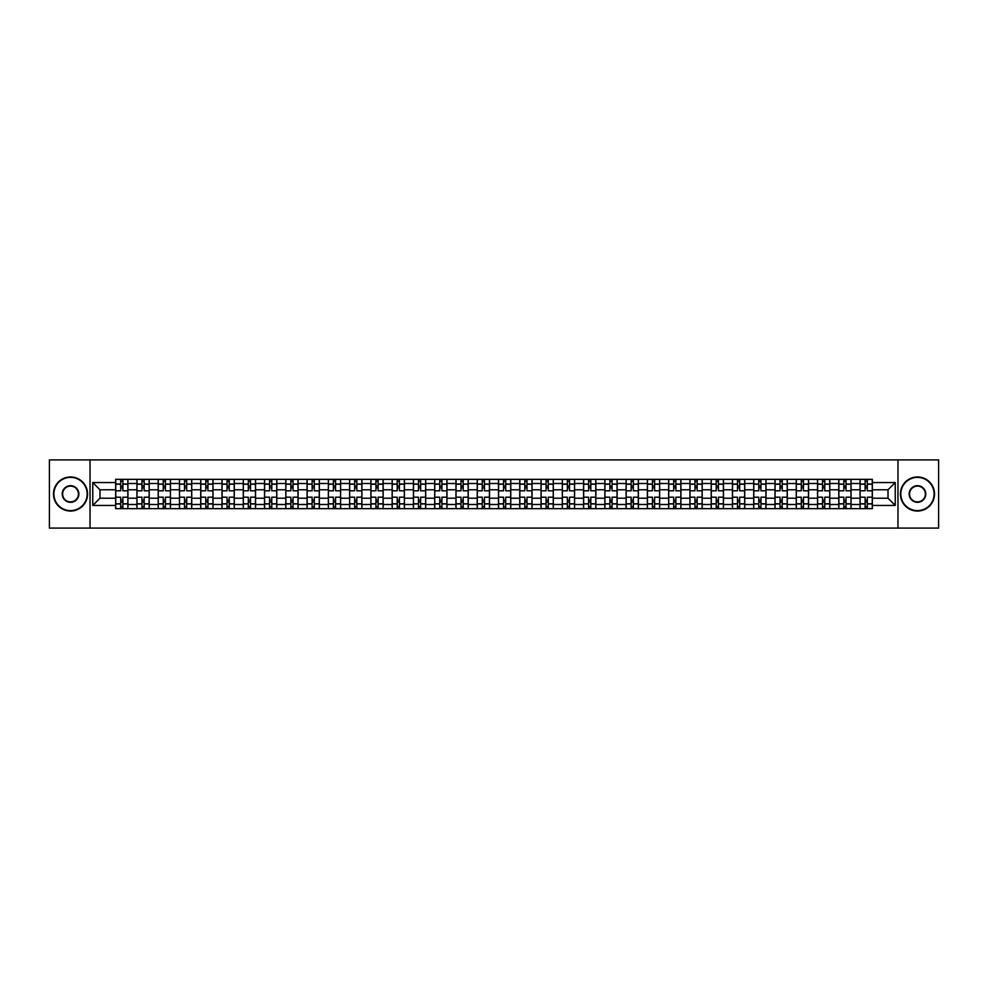 <?xml version="1.0" encoding="UTF-8"?>
<svg xmlns="http://www.w3.org/2000/svg" width="988" height="988" viewBox="0 0 988 988"><rect width="100%" height="100%" fill="white"/><g stroke="black" fill="none" stroke-linecap="round" stroke-linejoin="round"><path stroke-width="1.48" d="M897.969 528.086L938.6 528.086L938.6 459.914L49.4 459.914L49.4 528.086L897.969 528.086L897.969 459.914M136.924 508.659L136.924 483.503L127.934 483.503L127.934 508.659M127.934 483.503L127.934 479.341M136.924 483.503L136.924 479.341M149.2 479.341L149.2 508.659M158.204 508.659L158.204 479.341M170.467 479.341L170.467 508.659M179.47 508.659L179.47 479.341M191.734 479.341L191.734 508.659M200.737 508.659L200.737 479.341M213 479.341L213 508.659M222.004 508.659L222.004 479.341M234.28 479.341L234.28 508.659M243.27 508.659L243.27 479.341M255.546 479.341L255.546 508.659M264.537 508.659L264.537 479.341M276.813 479.341L276.813 508.659M285.816 508.659L285.816 479.341M298.08 479.341L298.08 508.659M307.083 508.659L307.083 479.341M319.346 479.341L319.346 508.659M328.349 508.659L328.349 479.341M340.613 479.341L340.613 508.659M349.616 508.659L349.616 479.341M361.892 479.341L361.892 508.659M370.883 508.659L370.883 479.341M383.159 479.341L383.159 508.659M392.15 508.659L392.15 479.341M404.425 479.341L404.425 508.659M413.429 508.659L413.429 479.341M425.692 479.341L425.692 508.659M434.695 508.659L434.695 479.341M446.959 479.341L446.959 508.659M455.962 508.659L455.962 479.341M468.238 479.341L468.238 508.659M477.229 508.659L477.229 479.341M489.505 479.341L489.505 508.659M498.495 508.659L498.495 479.341M510.771 479.341L510.771 508.659M519.762 508.659L519.762 479.341M532.038 479.341L532.038 508.659M541.041 508.659L541.041 479.341M553.305 479.341L553.305 508.659M562.308 508.659L562.308 479.341M574.571 479.341L574.571 508.659M583.575 508.659L583.575 479.341M595.85 479.341L595.85 508.659M604.841 508.659L604.841 479.341M617.117 479.341L617.117 508.659M626.108 508.659L626.108 479.341M638.384 479.341L638.384 508.659M647.387 508.659L647.387 479.341M659.651 479.341L659.651 508.659M668.654 508.659L668.654 479.341M680.917 479.341L680.917 508.659M689.92 508.659L689.92 479.341M702.184 479.341L702.184 508.659M711.187 508.659L711.187 479.341M723.463 479.341L723.463 508.659M732.454 508.659L732.454 479.341M744.73 479.341L744.73 508.659M753.721 508.659L753.721 479.341M765.996 479.341L765.996 508.659M775 508.659L775 479.341M787.263 479.341L787.263 508.659M796.266 508.659L796.266 479.341M808.53 479.341L808.53 508.659M817.533 508.659L817.533 479.341M829.797 479.341L829.797 508.659M838.8 508.659L838.8 479.341M851.076 479.341L851.076 508.659M860.066 508.659L860.066 479.341M860.066 498.224L851.076 498.224M838.8 498.224L829.797 498.224M817.533 498.224L808.53 498.224M796.266 498.224L787.263 498.224M775 498.224L765.996 498.224M753.721 498.224L744.73 498.224M732.454 498.224L723.463 498.224M711.187 498.224L702.184 498.224M689.92 498.224L680.917 498.224M668.654 498.224L659.651 498.224M647.387 498.224L638.384 498.224M626.108 498.224L617.117 498.224M604.841 498.224L595.85 498.224M583.575 498.224L574.571 498.224M562.308 498.224L553.305 498.224M541.041 498.224L532.038 498.224M519.762 498.224L510.771 498.224M498.495 498.224L489.505 498.224M477.229 498.224L468.238 498.224M455.962 498.224L446.959 498.224M434.695 498.224L425.692 498.224M413.429 498.224L404.425 498.224M392.15 498.224L383.159 498.224M370.883 498.224L361.892 498.224M349.616 498.224L340.613 498.224M328.349 498.224L319.346 498.224M307.083 498.224L298.08 498.224M285.816 498.224L276.813 498.224M264.537 498.224L255.546 498.224M243.27 498.224L234.28 498.224M222.004 498.224L213 498.224M200.737 498.224L191.734 498.224M179.47 498.224L170.467 498.224M158.204 498.224L149.2 498.224M136.924 498.224L127.934 498.224M860.066 489.776L851.076 489.776M838.8 489.776L829.797 489.776M817.533 489.776L808.53 489.776M796.266 489.776L787.263 489.776M775 489.776L765.996 489.776M753.721 489.776L744.73 489.776M732.454 489.776L723.463 489.776M711.187 489.776L702.184 489.776M689.92 489.776L680.917 489.776M668.654 489.776L659.651 489.776M647.387 489.776L638.384 489.776M626.108 489.776L617.117 489.776M604.841 489.776L595.85 489.776M583.575 489.776L574.571 489.776M562.308 489.776L553.305 489.776M541.041 489.776L532.038 489.776M519.762 489.776L510.771 489.776M498.495 489.776L489.505 489.776M477.229 489.776L468.238 489.776M455.962 489.776L446.959 489.776M434.695 489.776L425.692 489.776M413.429 489.776L404.425 489.776M392.15 489.776L383.159 489.776M370.883 489.776L361.892 489.776M349.616 489.776L340.613 489.776M328.349 489.776L319.346 489.776M307.083 489.776L298.08 489.776M285.816 489.776L276.813 489.776M264.537 489.776L255.546 489.776M243.27 489.776L234.28 489.776M222.004 489.776L213 489.776M200.737 489.776L191.734 489.776M179.47 489.776L170.467 489.776M158.204 489.776L149.2 489.776M136.924 489.776L127.934 489.776M99.986 498.224L115.658 498.224L115.658 489.776L99.986 489.776L99.986 498.224L92.761 505.448L92.761 482.552L115.658 482.552L115.658 489.776M872.342 489.776L872.342 498.224L888.014 498.224L888.014 489.776L872.342 489.776L872.342 479.341L115.658 479.341L115.658 482.552M872.342 482.552L895.239 482.552L895.239 505.448L872.342 505.448L872.342 498.224M115.658 498.224L115.658 508.659L872.342 508.659L872.342 505.448M115.658 505.448L92.761 505.448M90.032 528.086L90.032 459.914M122.883 506.609L120.709 506.609M120.709 481.391L122.883 481.391M144.149 506.609L141.976 506.609M141.976 481.391L144.149 481.391M165.428 506.609L163.242 506.609M163.242 481.391L165.428 481.391M186.695 506.609L184.509 506.609M184.509 481.391L186.695 481.391M207.962 506.609L205.776 506.609M205.776 481.391L207.962 481.391M229.228 506.609L227.055 506.609M227.055 481.391L229.228 481.391M250.495 506.609L248.321 506.609M248.321 481.391L250.495 481.391M271.774 506.609L269.588 506.609M269.588 481.391L271.774 481.391M293.041 506.609L290.855 506.609M290.855 481.391L293.041 481.391M314.308 506.609L312.122 506.609M312.122 481.391L314.308 481.391M335.574 506.609L333.388 506.609M333.388 481.391L335.574 481.391M356.841 506.609L354.667 506.609M354.667 481.391L356.841 481.391M378.108 506.609L375.934 506.609M375.934 481.391L378.108 481.391M399.387 506.609L397.201 506.609M397.201 481.391L399.387 481.391M420.653 506.609L418.467 506.609M418.467 481.391L420.653 481.391M441.92 506.609L439.734 506.609M439.734 481.391L441.92 481.391M463.187 506.609L461.001 506.609M461.001 481.391L463.187 481.391M484.453 506.609L482.28 506.609M482.28 481.391L484.453 481.391M505.72 506.609L503.547 506.609M503.547 481.391L505.72 481.391M526.999 506.609L524.813 506.609M524.813 481.391L526.999 481.391M548.266 506.609L546.08 506.609M546.08 481.391L548.266 481.391M569.533 506.609L567.347 506.609M567.347 481.391L569.533 481.391M590.799 506.609L588.613 506.609M588.613 481.391L590.799 481.391M612.066 506.609L609.892 506.609M609.892 481.391L612.066 481.391M633.333 506.609L631.159 506.609M631.159 481.391L633.333 481.391M654.612 506.609L652.426 506.609M652.426 481.391L654.612 481.391M675.878 506.609L673.693 506.609M673.693 481.391L675.878 481.391M697.145 506.609L694.959 506.609M694.959 481.391L697.145 481.391M718.412 506.609L716.226 506.609M716.226 481.391L718.412 481.391M739.679 506.609L737.505 506.609M737.505 481.391L739.679 481.391M760.945 506.609L758.772 506.609M758.772 481.391L760.945 481.391M782.224 506.609L780.038 506.609M780.038 481.391L782.224 481.391M803.491 506.609L801.305 506.609M801.305 481.391L803.491 481.391M824.758 506.609L822.572 506.609M822.572 481.391L824.758 481.391M846.024 506.609L843.851 506.609M843.851 481.391L846.024 481.391M867.291 506.609L865.118 506.609M865.118 481.391L867.291 481.391M92.761 482.552L99.986 489.776M888.014 498.224L895.239 505.448M888.014 489.776L895.239 482.552M127.86 508.659L127.86 490.801L122.883 490.801L122.883 479.341M120.709 479.341L120.709 490.801L115.732 490.801L115.732 479.341M127.86 490.801L127.86 479.341M115.732 508.659L115.732 497.199L120.709 497.199L120.709 508.659M122.883 508.659L122.883 497.199L127.86 497.199M120.709 487.8L122.883 487.8M115.732 497.199L115.732 490.801M122.883 500.2L120.709 500.2M122.883 506.881L120.709 506.881M120.709 501.978L122.883 501.978M122.883 486.022L120.709 486.022M120.709 481.119L122.883 481.119M149.126 508.659L149.126 490.801L144.149 490.801L144.149 479.341M141.976 479.341L141.976 490.801L136.999 490.801L136.999 479.341M149.126 490.801L149.126 479.341M136.999 508.659L136.999 497.199L141.976 497.199L141.976 508.659M144.149 508.659L144.149 497.199L149.126 497.199M141.976 487.8L144.149 487.8M136.999 497.199L136.999 490.801M144.149 500.2L141.976 500.2M144.149 506.881L141.976 506.881M141.976 501.978L144.149 501.978M144.149 486.022L141.976 486.022M141.976 481.119L144.149 481.119M170.405 508.659L170.405 490.801L165.428 490.801L165.428 479.341M163.242 479.341L163.242 490.801L158.265 490.801L158.265 479.341M170.405 490.801L170.405 479.341M158.265 508.659L158.265 497.199L163.242 497.199L163.242 508.659M165.428 508.659L165.428 497.199L170.405 497.199M163.242 487.8L165.428 487.8M158.265 497.199L158.265 490.801M165.428 500.2L163.242 500.2M165.428 506.881L163.242 506.881M163.242 501.978L165.428 501.978M165.428 486.022L163.242 486.022M163.242 481.119L165.428 481.119M191.672 508.659L191.672 490.801L186.695 490.801L186.695 479.341M184.509 479.341L184.509 490.801L179.532 490.801L179.532 479.341M191.672 490.801L191.672 479.341M179.532 508.659L179.532 497.199L184.509 497.199L184.509 508.659M186.695 508.659L186.695 497.199L191.672 497.199M184.509 487.8L186.695 487.8M179.532 497.199L179.532 490.801M186.695 500.2L184.509 500.2M186.695 506.881L184.509 506.881M184.509 501.978L186.695 501.978M186.695 486.022L184.509 486.022M184.509 481.119L186.695 481.119M212.939 508.659L212.939 490.801L207.962 490.801L207.962 479.341M205.776 479.341L205.776 490.801L200.799 490.801L200.799 479.341M212.939 490.801L212.939 479.341M200.799 508.659L200.799 497.199L205.776 497.199L205.776 508.659M207.962 508.659L207.962 497.199L212.939 497.199M205.776 487.8L207.962 487.8M200.799 497.199L200.799 490.801M207.962 500.2L205.776 500.2M207.962 506.881L205.776 506.881M205.776 501.978L207.962 501.978M207.962 486.022L205.776 486.022M205.776 481.119L207.962 481.119M234.205 508.659L234.205 490.801L229.228 490.801L229.228 479.341M227.055 479.341L227.055 490.801L222.078 490.801L222.078 479.341M234.205 490.801L234.205 479.341M222.078 508.659L222.078 497.199L227.055 497.199L227.055 508.659M229.228 508.659L229.228 497.199L234.205 497.199M227.055 487.8L229.228 487.8M222.078 497.199L222.078 490.801M229.228 500.2L227.055 500.2M229.228 506.881L227.055 506.881M227.055 501.978L229.228 501.978M229.228 486.022L227.055 486.022M227.055 481.119L229.228 481.119M70.531 510.635A16.635 16.635 0 0 0 87.166 494A16.635 16.635 0 0 0 70.531 477.365A16.635 16.635 0 0 0 53.895 494A16.635 16.635 0 0 0 70.531 510.635M70.531 476.957A17.043 17.043 0 0 1 87.574 494A17.043 17.043 0 0 1 70.531 511.043A17.043 17.043 0 0 1 53.488 494A17.043 17.043 0 0 1 70.531 476.957M70.531 502.312A8.312 8.312 0 0 1 62.219 494A8.312 8.312 0 0 1 70.531 485.688A8.312 8.312 0 0 1 78.855 494A8.312 8.312 0 0 1 70.531 502.312M70.531 486.096A7.904 7.904 0 0 0 62.627 494A7.904 7.904 0 0 0 70.531 501.904A7.904 7.904 0 0 0 78.435 494A7.904 7.904 0 0 0 70.531 486.096M917.469 510.635A16.635 16.635 0 0 0 934.105 494A16.635 16.635 0 0 0 917.469 477.365A16.635 16.635 0 0 0 900.834 494A16.635 16.635 0 0 0 917.469 510.635M917.469 476.957A17.043 17.043 0 0 1 934.512 494A17.043 17.043 0 0 1 917.469 511.043A17.043 17.043 0 0 1 900.426 494A17.043 17.043 0 0 1 917.469 476.957M917.469 502.312A8.312 8.312 0 0 1 909.145 494A8.312 8.312 0 0 1 917.469 485.688A8.312 8.312 0 0 1 925.781 494A8.312 8.312 0 0 1 917.469 502.312M917.469 486.096A7.904 7.904 0 0 0 909.565 494A7.904 7.904 0 0 0 917.469 501.904A7.904 7.904 0 0 0 925.373 494A7.904 7.904 0 0 0 917.469 486.096M255.472 508.659L255.472 490.801L250.495 490.801L250.495 479.341M248.321 479.341L248.321 490.801L243.344 490.801L243.344 479.341M255.472 490.801L255.472 479.341M243.344 508.659L243.344 497.199L248.321 497.199L248.321 508.659M250.495 508.659L250.495 497.199L255.472 497.199M248.321 487.8L250.495 487.8M243.344 497.199L243.344 490.801M250.495 500.2L248.321 500.2M250.495 506.881L248.321 506.881M248.321 501.978L250.495 501.978M250.495 486.022L248.321 486.022M248.321 481.119L250.495 481.119M276.739 508.659L276.739 490.801L271.774 490.801L271.774 479.341M269.588 479.341L269.588 490.801L264.611 490.801L264.611 479.341M276.739 490.801L276.739 479.341M264.611 508.659L264.611 497.199L269.588 497.199L269.588 508.659M271.774 508.659L271.774 497.199L276.739 497.199M269.588 487.8L271.774 487.8M264.611 497.199L264.611 490.801M271.774 500.2L269.588 500.2M271.774 506.881L269.588 506.881M269.588 501.978L271.774 501.978M271.774 486.022L269.588 486.022M269.588 481.119L271.774 481.119M298.018 508.659L298.018 490.801L293.041 490.801L293.041 479.341M290.855 479.341L290.855 490.801L285.878 490.801L285.878 479.341M298.018 490.801L298.018 479.341M285.878 508.659L285.878 497.199L290.855 497.199L290.855 508.659M293.041 508.659L293.041 497.199L298.018 497.199M290.855 487.8L293.041 487.8M285.878 497.199L285.878 490.801M293.041 500.2L290.855 500.2M293.041 506.881L290.855 506.881M290.855 501.978L293.041 501.978M293.041 486.022L290.855 486.022M290.855 481.119L293.041 481.119M319.285 508.659L319.285 490.801L314.308 490.801L314.308 479.341M312.122 479.341L312.122 490.801L307.144 490.801L307.144 479.341M319.285 490.801L319.285 479.341M307.144 508.659L307.144 497.199L312.122 497.199L312.122 508.659M314.308 508.659L314.308 497.199L319.285 497.199M312.122 487.8L314.308 487.8M307.144 497.199L307.144 490.801M314.308 500.2L312.122 500.2M314.308 506.881L312.122 506.881M312.122 501.978L314.308 501.978M314.308 486.022L312.122 486.022M312.122 481.119L314.308 481.119M340.551 508.659L340.551 490.801L335.574 490.801L335.574 479.341M333.388 479.341L333.388 490.801L328.411 490.801L328.411 479.341M340.551 490.801L340.551 479.341M328.411 508.659L328.411 497.199L333.388 497.199L333.388 508.659M335.574 508.659L335.574 497.199L340.551 497.199M333.388 487.8L335.574 487.8M328.411 497.199L328.411 490.801M335.574 500.2L333.388 500.2M335.574 506.881L333.388 506.881M333.388 501.978L335.574 501.978M335.574 486.022L333.388 486.022M333.388 481.119L335.574 481.119M361.818 508.659L361.818 490.801L356.841 490.801L356.841 479.341M354.667 479.341L354.667 490.801L349.69 490.801L349.69 479.341M361.818 490.801L361.818 479.341M349.69 508.659L349.69 497.199L354.667 497.199L354.667 508.659M356.841 508.659L356.841 497.199L361.818 497.199M354.667 487.8L356.841 487.8M349.69 497.199L349.69 490.801M356.841 500.2L354.667 500.2M356.841 506.881L354.667 506.881M354.667 501.978L356.841 501.978M356.841 486.022L354.667 486.022M354.667 481.119L356.841 481.119M383.085 508.659L383.085 490.801L378.108 490.801L378.108 479.341M375.934 479.341L375.934 490.801L370.957 490.801L370.957 479.341M383.085 490.801L383.085 479.341M370.957 508.659L370.957 497.199L375.934 497.199L375.934 508.659M378.108 508.659L378.108 497.199L383.085 497.199M375.934 487.8L378.108 487.8M370.957 497.199L370.957 490.801M378.108 500.2L375.934 500.2M378.108 506.881L375.934 506.881M375.934 501.978L378.108 501.978M378.108 486.022L375.934 486.022M375.934 481.119L378.108 481.119M404.351 508.659L404.351 490.801L399.387 490.801L399.387 479.341M397.201 479.341L397.201 490.801L392.224 490.801L392.224 479.341M404.351 490.801L404.351 479.341M392.224 508.659L392.224 497.199L397.201 497.199L397.201 508.659M399.387 508.659L399.387 497.199L404.351 497.199M397.201 487.8L399.387 487.8M392.224 497.199L392.224 490.801M399.387 500.2L397.201 500.2M399.387 506.881L397.201 506.881M397.201 501.978L399.387 501.978M399.387 486.022L397.201 486.022M397.201 481.119L399.387 481.119M425.63 508.659L425.63 490.801L420.653 490.801L420.653 479.341M418.467 479.341L418.467 490.801L413.49 490.801L413.49 479.341M425.63 490.801L425.63 479.341M413.49 508.659L413.49 497.199L418.467 497.199L418.467 508.659M420.653 508.659L420.653 497.199L425.63 497.199M418.467 487.8L420.653 487.8M413.49 497.199L413.49 490.801M420.653 500.2L418.467 500.2M420.653 506.881L418.467 506.881M418.467 501.978L420.653 501.978M420.653 486.022L418.467 486.022M418.467 481.119L420.653 481.119M446.897 508.659L446.897 490.801L441.92 490.801L441.92 479.341M439.734 479.341L439.734 490.801L434.757 490.801L434.757 479.341M446.897 490.801L446.897 479.341M434.757 508.659L434.757 497.199L439.734 497.199L439.734 508.659M441.92 508.659L441.92 497.199L446.897 497.199M439.734 487.8L441.92 487.8M434.757 497.199L434.757 490.801M441.92 500.2L439.734 500.2M441.92 506.881L439.734 506.881M439.734 501.978L441.92 501.978M441.92 486.022L439.734 486.022M439.734 481.119L441.92 481.119M468.164 508.659L468.164 490.801L463.187 490.801L463.187 479.341M461.001 479.341L461.001 490.801L456.024 490.801L456.024 479.341M468.164 490.801L468.164 479.341M456.024 508.659L456.024 497.199L461.001 497.199L461.001 508.659M463.187 508.659L463.187 497.199L468.164 497.199M461.001 487.8L463.187 487.8M456.024 497.199L456.024 490.801M463.187 500.2L461.001 500.2M463.187 506.881L461.001 506.881M461.001 501.978L463.187 501.978M463.187 486.022L461.001 486.022M461.001 481.119L463.187 481.119M489.431 508.659L489.431 490.801L484.453 490.801L484.453 479.341M482.28 479.341L482.28 490.801L477.303 490.801L477.303 479.341M489.431 490.801L489.431 479.341M477.303 508.659L477.303 497.199L482.28 497.199L482.28 508.659M484.453 508.659L484.453 497.199L489.431 497.199M482.28 487.8L484.453 487.8M477.303 497.199L477.303 490.801M484.453 500.2L482.28 500.2M484.453 506.881L482.28 506.881M482.28 501.978L484.453 501.978M484.453 486.022L482.28 486.022M482.28 481.119L484.453 481.119M510.697 508.659L510.697 490.801L505.72 490.801L505.72 479.341M503.547 479.341L503.547 490.801L498.57 490.801L498.57 479.341M510.697 490.801L510.697 479.341M498.57 508.659L498.57 497.199L503.547 497.199L503.547 508.659M505.72 508.659L505.72 497.199L510.697 497.199M503.547 487.8L505.72 487.8M498.57 497.199L498.57 490.801M505.72 500.2L503.547 500.2M505.72 506.881L503.547 506.881M503.547 501.978L505.72 501.978M505.72 486.022L503.547 486.022M503.547 481.119L505.72 481.119M531.976 508.659L531.976 490.801L526.999 490.801L526.999 479.341M524.813 479.341L524.813 490.801L519.836 490.801L519.836 479.341M531.976 490.801L531.976 479.341M519.836 508.659L519.836 497.199L524.813 497.199L524.813 508.659M526.999 508.659L526.999 497.199L531.976 497.199M524.813 487.8L526.999 487.8M519.836 497.199L519.836 490.801M526.999 500.2L524.813 500.2M526.999 506.881L524.813 506.881M524.813 501.978L526.999 501.978M526.999 486.022L524.813 486.022M524.813 481.119L526.999 481.119M553.243 508.659L553.243 490.801L548.266 490.801L548.266 479.341M546.08 479.341L546.08 490.801L541.103 490.801L541.103 479.341M553.243 490.801L553.243 479.341M541.103 508.659L541.103 497.199L546.08 497.199L546.08 508.659M548.266 508.659L548.266 497.199L553.243 497.199M546.08 487.8L548.266 487.8M541.103 497.199L541.103 490.801M548.266 500.2L546.08 500.2M548.266 506.881L546.08 506.881M546.08 501.978L548.266 501.978M548.266 486.022L546.08 486.022M546.08 481.119L548.266 481.119M574.51 508.659L574.51 490.801L569.533 490.801L569.533 479.341M567.347 479.341L567.347 490.801L562.37 490.801L562.37 479.341M574.51 490.801L574.51 479.341M562.37 508.659L562.37 497.199L567.347 497.199L567.347 508.659M569.533 508.659L569.533 497.199L574.51 497.199M567.347 487.8L569.533 487.8M562.37 497.199L562.37 490.801M569.533 500.2L567.347 500.2M569.533 506.881L567.347 506.881M567.347 501.978L569.533 501.978M569.533 486.022L567.347 486.022M567.347 481.119L569.533 481.119M595.776 508.659L595.776 490.801L590.799 490.801L590.799 479.341M588.613 479.341L588.613 490.801L583.649 490.801L583.649 479.341M595.776 490.801L595.776 479.341M583.649 508.659L583.649 497.199L588.613 497.199L588.613 508.659M590.799 508.659L590.799 497.199L595.776 497.199M588.613 487.8L590.799 487.8M583.649 497.199L583.649 490.801M590.799 500.2L588.613 500.2M590.799 506.881L588.613 506.881M588.613 501.978L590.799 501.978M590.799 486.022L588.613 486.022M588.613 481.119L590.799 481.119M617.043 508.659L617.043 490.801L612.066 490.801L612.066 479.341M609.892 479.341L609.892 490.801L604.915 490.801L604.915 479.341M617.043 490.801L617.043 479.341M604.915 508.659L604.915 497.199L609.892 497.199L609.892 508.659M612.066 508.659L612.066 497.199L617.043 497.199M609.892 487.8L612.066 487.8M604.915 497.199L604.915 490.801M612.066 500.2L609.892 500.2M612.066 506.881L609.892 506.881M609.892 501.978L612.066 501.978M612.066 486.022L609.892 486.022M609.892 481.119L612.066 481.119M638.31 508.659L638.31 490.801L633.333 490.801L633.333 479.341M631.159 479.341L631.159 490.801L626.182 490.801L626.182 479.341M638.31 490.801L638.31 479.341M626.182 508.659L626.182 497.199L631.159 497.199L631.159 508.659M633.333 508.659L633.333 497.199L638.31 497.199M631.159 487.8L633.333 487.8M626.182 497.199L626.182 490.801M633.333 500.2L631.159 500.2M633.333 506.881L631.159 506.881M631.159 501.978L633.333 501.978M633.333 486.022L631.159 486.022M631.159 481.119L633.333 481.119M659.589 508.659L659.589 490.801L654.612 490.801L654.612 479.341M652.426 479.341L652.426 490.801L647.449 490.801L647.449 479.341M659.589 490.801L659.589 479.341M647.449 508.659L647.449 497.199L652.426 497.199L652.426 508.659M654.612 508.659L654.612 497.199L659.589 497.199M652.426 487.8L654.612 487.8M647.449 497.199L647.449 490.801M654.612 500.2L652.426 500.2M654.612 506.881L652.426 506.881M652.426 501.978L654.612 501.978M654.612 486.022L652.426 486.022M652.426 481.119L654.612 481.119M680.856 508.659L680.856 490.801L675.878 490.801L675.878 479.341M673.693 479.341L673.693 490.801L668.715 490.801L668.715 479.341M680.856 490.801L680.856 479.341M668.715 508.659L668.715 497.199L673.693 497.199L673.693 508.659M675.878 508.659L675.878 497.199L680.856 497.199M673.693 487.8L675.878 487.8M668.715 497.199L668.715 490.801M675.878 500.2L673.693 500.2M675.878 506.881L673.693 506.881M673.693 501.978L675.878 501.978M675.878 486.022L673.693 486.022M673.693 481.119L675.878 481.119M702.122 508.659L702.122 490.801L697.145 490.801L697.145 479.341M694.959 479.341L694.959 490.801L689.982 490.801L689.982 479.341M702.122 490.801L702.122 479.341M689.982 508.659L689.982 497.199L694.959 497.199L694.959 508.659M697.145 508.659L697.145 497.199L702.122 497.199M694.959 487.8L697.145 487.8M689.982 497.199L689.982 490.801M697.145 500.2L694.959 500.2M697.145 506.881L694.959 506.881M694.959 501.978L697.145 501.978M697.145 486.022L694.959 486.022M694.959 481.119L697.145 481.119M723.389 508.659L723.389 490.801L718.412 490.801L718.412 479.341M716.226 479.341L716.226 490.801L711.261 490.801L711.261 479.341M723.389 490.801L723.389 479.341M711.261 508.659L711.261 497.199L716.226 497.199L716.226 508.659M718.412 508.659L718.412 497.199L723.389 497.199M716.226 487.8L718.412 487.8M711.261 497.199L711.261 490.801M718.412 500.2L716.226 500.2M718.412 506.881L716.226 506.881M716.226 501.978L718.412 501.978M718.412 486.022L716.226 486.022M716.226 481.119L718.412 481.119M744.656 508.659L744.656 490.801L739.679 490.801L739.679 479.341M737.505 479.341L737.505 490.801L732.528 490.801L732.528 479.341M744.656 490.801L744.656 479.341M732.528 508.659L732.528 497.199L737.505 497.199L737.505 508.659M739.679 508.659L739.679 497.199L744.656 497.199M737.505 487.8L739.679 487.8M732.528 497.199L732.528 490.801M739.679 500.2L737.505 500.2M739.679 506.881L737.505 506.881M737.505 501.978L739.679 501.978M739.679 486.022L737.505 486.022M737.505 481.119L739.679 481.119M765.922 508.659L765.922 490.801L760.945 490.801L760.945 479.341M758.772 479.341L758.772 490.801L753.795 490.801L753.795 479.341M765.922 490.801L765.922 479.341M753.795 508.659L753.795 497.199L758.772 497.199L758.772 508.659M760.945 508.659L760.945 497.199L765.922 497.199M758.772 487.8L760.945 487.8M753.795 497.199L753.795 490.801M760.945 500.2L758.772 500.2M760.945 506.881L758.772 506.881M758.772 501.978L760.945 501.978M760.945 486.022L758.772 486.022M758.772 481.119L760.945 481.119M787.201 508.659L787.201 490.801L782.224 490.801L782.224 479.341M780.038 479.341L780.038 490.801L775.061 490.801L775.061 479.341M787.201 490.801L787.201 479.341M775.061 508.659L775.061 497.199L780.038 497.199L780.038 508.659M782.224 508.659L782.224 497.199L787.201 497.199M780.038 487.8L782.224 487.8M775.061 497.199L775.061 490.801M782.224 500.2L780.038 500.2M782.224 506.881L780.038 506.881M780.038 501.978L782.224 501.978M782.224 486.022L780.038 486.022M780.038 481.119L782.224 481.119M808.468 508.659L808.468 490.801L803.491 490.801L803.491 479.341M801.305 479.341L801.305 490.801L796.328 490.801L796.328 479.341M808.468 490.801L808.468 479.341M796.328 508.659L796.328 497.199L801.305 497.199L801.305 508.659M803.491 508.659L803.491 497.199L808.468 497.199M801.305 487.8L803.491 487.8M796.328 497.199L796.328 490.801M803.491 500.2L801.305 500.2M803.491 506.881L801.305 506.881M801.305 501.978L803.491 501.978M803.491 486.022L801.305 486.022M801.305 481.119L803.491 481.119M829.735 508.659L829.735 490.801L824.758 490.801L824.758 479.341M822.572 479.341L822.572 490.801L817.595 490.801L817.595 479.341M829.735 490.801L829.735 479.341M817.595 508.659L817.595 497.199L822.572 497.199L822.572 508.659M824.758 508.659L824.758 497.199L829.735 497.199M822.572 487.8L824.758 487.8M817.595 497.199L817.595 490.801M824.758 500.2L822.572 500.2M824.758 506.881L822.572 506.881M822.572 501.978L824.758 501.978M824.758 486.022L822.572 486.022M822.572 481.119L824.758 481.119M851.001 508.659L851.001 490.801L846.024 490.801L846.024 479.341M843.851 479.341L843.851 490.801L838.874 490.801L838.874 479.341M851.001 490.801L851.001 479.341M838.874 508.659L838.874 497.199L843.851 497.199L843.851 508.659M846.024 508.659L846.024 497.199L851.001 497.199M843.851 487.8L846.024 487.8M838.874 497.199L838.874 490.801M846.024 500.2L843.851 500.2M846.024 506.881L843.851 506.881M843.851 501.978L846.024 501.978M846.024 486.022L843.851 486.022M843.851 481.119L846.024 481.119M872.268 508.659L872.268 490.801L867.291 490.801L867.291 479.341M865.118 479.341L865.118 490.801L860.14 490.801L860.14 479.341M872.268 490.801L872.268 479.341M860.14 508.659L860.14 497.199L865.118 497.199L865.118 508.659M867.291 508.659L867.291 497.199L872.268 497.199M865.118 487.8L867.291 487.8M860.14 497.199L860.14 490.801M867.291 500.2L865.118 500.2M867.291 506.881L865.118 506.881M865.118 501.978L867.291 501.978M867.291 486.022L865.118 486.022M865.118 481.119L867.291 481.119M838.8 483.503L829.797 483.503M817.533 483.503L808.53 483.503M796.266 483.503L787.263 483.503M775 483.503L765.996 483.503M753.721 483.503L744.73 483.503M732.454 483.503L723.463 483.503M711.187 483.503L702.184 483.503M689.92 483.503L680.917 483.503M668.654 483.503L659.651 483.503M647.387 483.503L638.384 483.503M626.108 483.503L617.117 483.503M604.841 483.503L595.85 483.503M583.575 483.503L574.571 483.503M562.308 483.503L553.305 483.503M541.041 483.503L532.038 483.503M519.762 483.503L510.771 483.503M498.495 483.503L489.505 483.503M477.229 483.503L468.238 483.503M455.962 483.503L446.959 483.503M434.695 483.503L425.692 483.503M413.429 483.503L404.425 483.503M392.15 483.503L383.159 483.503M370.883 483.503L361.892 483.503M349.616 483.503L340.613 483.503M328.349 483.503L319.346 483.503M307.083 483.503L298.08 483.503M285.816 483.503L276.813 483.503M264.537 483.503L255.546 483.503M243.27 483.503L234.28 483.503M222.004 483.503L213 483.503M200.737 483.503L191.734 483.503M179.47 483.503L170.467 483.503M158.204 483.503L149.2 483.503M860.066 483.503L851.076 483.503M838.8 504.498L829.797 504.498M817.533 504.498L808.53 504.498M796.266 504.498L787.263 504.498M775 504.498L765.996 504.498M753.721 504.498L744.73 504.498M732.454 504.498L723.463 504.498M711.187 504.498L702.184 504.498M689.92 504.498L680.917 504.498M668.654 504.498L659.651 504.498M647.387 504.498L638.384 504.498M626.108 504.498L617.117 504.498M604.841 504.498L595.85 504.498M583.575 504.498L574.571 504.498M562.308 504.498L553.305 504.498M541.041 504.498L532.038 504.498M519.762 504.498L510.771 504.498M498.495 504.498L489.505 504.498M477.229 504.498L468.238 504.498M455.962 504.498L446.959 504.498M434.695 504.498L425.692 504.498M413.429 504.498L404.425 504.498M392.15 504.498L383.159 504.498M370.883 504.498L361.892 504.498M349.616 504.498L340.613 504.498M328.349 504.498L319.346 504.498M307.083 504.498L298.08 504.498M285.816 504.498L276.813 504.498M264.537 504.498L255.546 504.498M243.27 504.498L234.28 504.498M222.004 504.498L213 504.498M200.737 504.498L191.734 504.498M179.47 504.498L170.467 504.498M158.204 504.498L149.2 504.498M136.924 504.498L127.934 504.498M860.066 504.498L851.076 504.498M127.86 484.046L122.883 484.046M120.709 484.046L115.732 484.046M120.709 484.231L115.732 484.231M120.709 503.769L115.732 503.769M120.709 503.954L115.732 503.954M127.86 503.954L122.883 503.954M127.86 484.231L122.883 484.231M127.86 503.769L122.883 503.769M149.126 484.046L144.149 484.046M141.976 484.046L136.999 484.046M141.976 484.231L136.999 484.231M141.976 503.769L136.999 503.769M141.976 503.954L136.999 503.954M149.126 503.954L144.149 503.954M149.126 484.231L144.149 484.231M149.126 503.769L144.149 503.769M170.405 484.046L165.428 484.046M163.242 484.046L158.265 484.046M163.242 484.231L158.265 484.231M163.242 503.769L158.265 503.769M163.242 503.954L158.265 503.954M170.405 503.954L165.428 503.954M170.405 484.231L165.428 484.231M170.405 503.769L165.428 503.769M191.672 484.046L186.695 484.046M184.509 484.046L179.532 484.046M184.509 484.231L179.532 484.231M184.509 503.769L179.532 503.769M184.509 503.954L179.532 503.954M191.672 503.954L186.695 503.954M191.672 484.231L186.695 484.231M191.672 503.769L186.695 503.769M212.939 484.046L207.962 484.046M205.776 484.046L200.799 484.046M205.776 484.231L200.799 484.231M205.776 503.769L200.799 503.769M205.776 503.954L200.799 503.954M212.939 503.954L207.962 503.954M212.939 484.231L207.962 484.231M212.939 503.769L207.962 503.769M234.205 484.046L229.228 484.046M227.055 484.046L222.078 484.046M227.055 484.231L222.078 484.231M227.055 503.769L222.078 503.769M227.055 503.954L222.078 503.954M234.205 503.954L229.228 503.954M234.205 484.231L229.228 484.231M234.205 503.769L229.228 503.769M255.472 484.046L250.495 484.046M248.321 484.046L243.344 484.046M248.321 484.231L243.344 484.231M248.321 503.769L243.344 503.769M248.321 503.954L243.344 503.954M255.472 503.954L250.495 503.954M255.472 484.231L250.495 484.231M255.472 503.769L250.495 503.769M276.739 484.046L271.774 484.046M269.588 484.046L264.611 484.046M269.588 484.231L264.611 484.231M269.588 503.769L264.611 503.769M269.588 503.954L264.611 503.954M276.739 503.954L271.774 503.954M276.739 484.231L271.774 484.231M276.739 503.769L271.774 503.769M298.018 484.046L293.041 484.046M290.855 484.046L285.878 484.046M290.855 484.231L285.878 484.231M290.855 503.769L285.878 503.769M290.855 503.954L285.878 503.954M298.018 503.954L293.041 503.954M298.018 484.231L293.041 484.231M298.018 503.769L293.041 503.769M319.285 484.046L314.308 484.046M312.122 484.046L307.144 484.046M312.122 484.231L307.144 484.231M312.122 503.769L307.144 503.769M312.122 503.954L307.144 503.954M319.285 503.954L314.308 503.954M319.285 484.231L314.308 484.231M319.285 503.769L314.308 503.769M340.551 484.046L335.574 484.046M333.388 484.046L328.411 484.046M333.388 484.231L328.411 484.231M333.388 503.769L328.411 503.769M333.388 503.954L328.411 503.954M340.551 503.954L335.574 503.954M340.551 484.231L335.574 484.231M340.551 503.769L335.574 503.769M361.818 484.046L356.841 484.046M354.667 484.046L349.69 484.046M354.667 484.231L349.69 484.231M354.667 503.769L349.69 503.769M354.667 503.954L349.69 503.954M361.818 503.954L356.841 503.954M361.818 484.231L356.841 484.231M361.818 503.769L356.841 503.769M383.085 484.046L378.108 484.046M375.934 484.046L370.957 484.046M375.934 484.231L370.957 484.231M375.934 503.769L370.957 503.769M375.934 503.954L370.957 503.954M383.085 503.954L378.108 503.954M383.085 484.231L378.108 484.231M383.085 503.769L378.108 503.769M404.351 484.046L399.387 484.046M397.201 484.046L392.224 484.046M397.201 484.231L392.224 484.231M397.201 503.769L392.224 503.769M397.201 503.954L392.224 503.954M404.351 503.954L399.387 503.954M404.351 484.231L399.387 484.231M404.351 503.769L399.387 503.769M425.63 484.046L420.653 484.046M418.467 484.046L413.49 484.046M418.467 484.231L413.49 484.231M418.467 503.769L413.49 503.769M418.467 503.954L413.49 503.954M425.63 503.954L420.653 503.954M425.63 484.231L420.653 484.231M425.63 503.769L420.653 503.769M446.897 484.046L441.92 484.046M439.734 484.046L434.757 484.046M439.734 484.231L434.757 484.231M439.734 503.769L434.757 503.769M439.734 503.954L434.757 503.954M446.897 503.954L441.92 503.954M446.897 484.231L441.92 484.231M446.897 503.769L441.92 503.769M468.164 484.046L463.187 484.046M461.001 484.046L456.024 484.046M461.001 484.231L456.024 484.231M461.001 503.769L456.024 503.769M461.001 503.954L456.024 503.954M468.164 503.954L463.187 503.954M468.164 484.231L463.187 484.231M468.164 503.769L463.187 503.769M489.431 484.046L484.453 484.046M482.28 484.046L477.303 484.046M482.28 484.231L477.303 484.231M482.28 503.769L477.303 503.769M482.28 503.954L477.303 503.954M489.431 503.954L484.453 503.954M489.431 484.231L484.453 484.231M489.431 503.769L484.453 503.769M510.697 484.046L505.72 484.046M503.547 484.046L498.57 484.046M503.547 484.231L498.57 484.231M503.547 503.769L498.57 503.769M503.547 503.954L498.57 503.954M510.697 503.954L505.72 503.954M510.697 484.231L505.72 484.231M510.697 503.769L505.72 503.769M531.976 484.046L526.999 484.046M524.813 484.046L519.836 484.046M524.813 484.231L519.836 484.231M524.813 503.769L519.836 503.769M524.813 503.954L519.836 503.954M531.976 503.954L526.999 503.954M531.976 484.231L526.999 484.231M531.976 503.769L526.999 503.769M553.243 484.046L548.266 484.046M546.08 484.046L541.103 484.046M546.08 484.231L541.103 484.231M546.08 503.769L541.103 503.769M546.08 503.954L541.103 503.954M553.243 503.954L548.266 503.954M553.243 484.231L548.266 484.231M553.243 503.769L548.266 503.769M574.51 484.046L569.533 484.046M567.347 484.046L562.37 484.046M567.347 484.231L562.37 484.231M567.347 503.769L562.37 503.769M567.347 503.954L562.37 503.954M574.51 503.954L569.533 503.954M574.51 484.231L569.533 484.231M574.51 503.769L569.533 503.769M595.776 484.046L590.799 484.046M588.613 484.046L583.649 484.046M588.613 484.231L583.649 484.231M588.613 503.769L583.649 503.769M588.613 503.954L583.649 503.954M595.776 503.954L590.799 503.954M595.776 484.231L590.799 484.231M595.776 503.769L590.799 503.769M617.043 484.046L612.066 484.046M609.892 484.046L604.915 484.046M609.892 484.231L604.915 484.231M609.892 503.769L604.915 503.769M609.892 503.954L604.915 503.954M617.043 503.954L612.066 503.954M617.043 484.231L612.066 484.231M617.043 503.769L612.066 503.769M638.31 484.046L633.333 484.046M631.159 484.046L626.182 484.046M631.159 484.231L626.182 484.231M631.159 503.769L626.182 503.769M631.159 503.954L626.182 503.954M638.31 503.954L633.333 503.954M638.31 484.231L633.333 484.231M638.31 503.769L633.333 503.769M659.589 484.046L654.612 484.046M652.426 484.046L647.449 484.046M652.426 484.231L647.449 484.231M652.426 503.769L647.449 503.769M652.426 503.954L647.449 503.954M659.589 503.954L654.612 503.954M659.589 484.231L654.612 484.231M659.589 503.769L654.612 503.769M680.856 484.046L675.878 484.046M673.693 484.046L668.715 484.046M673.693 484.231L668.715 484.231M673.693 503.769L668.715 503.769M673.693 503.954L668.715 503.954M680.856 503.954L675.878 503.954M680.856 484.231L675.878 484.231M680.856 503.769L675.878 503.769M702.122 484.046L697.145 484.046M694.959 484.046L689.982 484.046M694.959 484.231L689.982 484.231M694.959 503.769L689.982 503.769M694.959 503.954L689.982 503.954M702.122 503.954L697.145 503.954M702.122 484.231L697.145 484.231M702.122 503.769L697.145 503.769M723.389 484.046L718.412 484.046M716.226 484.046L711.261 484.046M716.226 484.231L711.261 484.231M716.226 503.769L711.261 503.769M716.226 503.954L711.261 503.954M723.389 503.954L718.412 503.954M723.389 484.231L718.412 484.231M723.389 503.769L718.412 503.769M744.656 484.046L739.679 484.046M737.505 484.046L732.528 484.046M737.505 484.231L732.528 484.231M737.505 503.769L732.528 503.769M737.505 503.954L732.528 503.954M744.656 503.954L739.679 503.954M744.656 484.231L739.679 484.231M744.656 503.769L739.679 503.769M765.922 484.046L760.945 484.046M758.772 484.046L753.795 484.046M758.772 484.231L753.795 484.231M758.772 503.769L753.795 503.769M758.772 503.954L753.795 503.954M765.922 503.954L760.945 503.954M765.922 484.231L760.945 484.231M765.922 503.769L760.945 503.769M787.201 484.046L782.224 484.046M780.038 484.046L775.061 484.046M780.038 484.231L775.061 484.231M780.038 503.769L775.061 503.769M780.038 503.954L775.061 503.954M787.201 503.954L782.224 503.954M787.201 484.231L782.224 484.231M787.201 503.769L782.224 503.769M808.468 484.046L803.491 484.046M801.305 484.046L796.328 484.046M801.305 484.231L796.328 484.231M801.305 503.769L796.328 503.769M801.305 503.954L796.328 503.954M808.468 503.954L803.491 503.954M808.468 484.231L803.491 484.231M808.468 503.769L803.491 503.769M829.735 484.046L824.758 484.046M822.572 484.046L817.595 484.046M822.572 484.231L817.595 484.231M822.572 503.769L817.595 503.769M822.572 503.954L817.595 503.954M829.735 503.954L824.758 503.954M829.735 484.231L824.758 484.231M829.735 503.769L824.758 503.769M851.001 484.046L846.024 484.046M843.851 484.046L838.874 484.046M843.851 484.231L838.874 484.231M843.851 503.769L838.874 503.769M843.851 503.954L838.874 503.954M851.001 503.954L846.024 503.954M851.001 484.231L846.024 484.231M851.001 503.769L846.024 503.769M872.268 484.046L867.291 484.046M865.118 484.046L860.14 484.046M865.118 484.231L860.14 484.231M865.118 503.769L860.14 503.769M865.118 503.954L860.14 503.954M872.268 503.954L867.291 503.954M872.268 484.231L867.291 484.231M872.268 503.769L867.291 503.769"/></g></svg>
